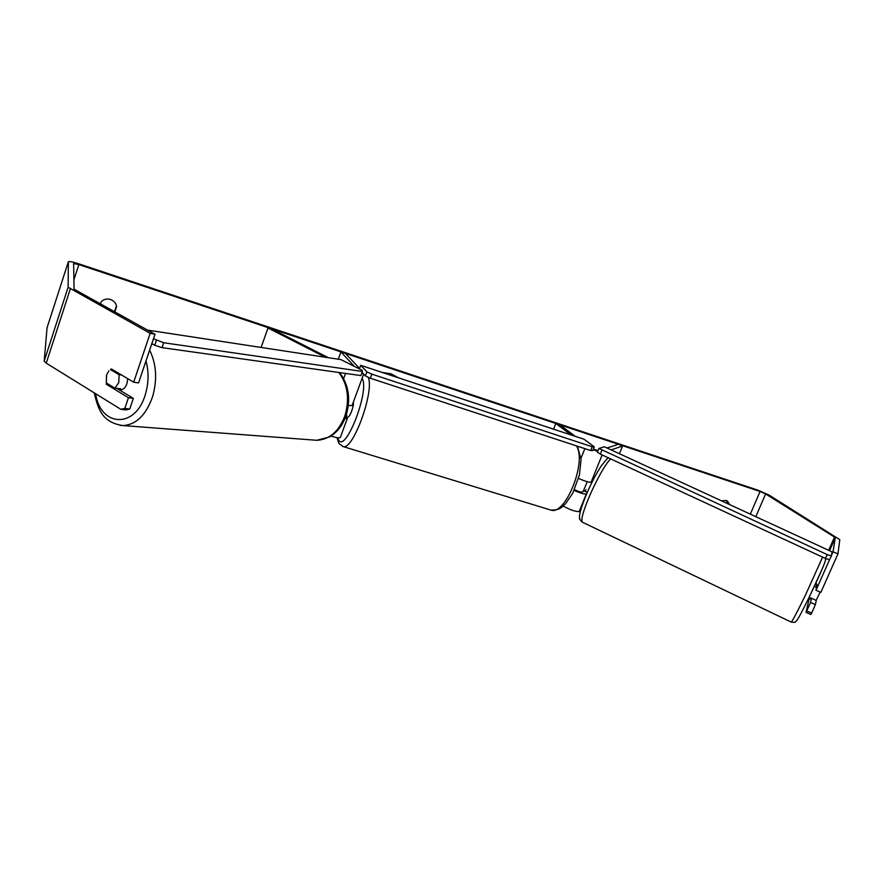 <?xml version="1.0" encoding="UTF-8"?>
<svg xmlns="http://www.w3.org/2000/svg" width="884" height="884" viewBox="0 0 884 884"><rect width="100%" height="100%" fill="white"/><g stroke="black" fill="none" stroke-linecap="round" stroke-linejoin="round"><path stroke-width="1.33" d="M261.123 347.445L267.985 327.986L325.389 357.247M344.937 418.596L347.357 418.364L345.909 416.066M331.003 436.055C336.285 437.768 339.401 438.232 340.329 437.447L340.362 437.337M359.534 368.462L345.467 353.39L340.948 351.887L354.307 366.363M361.633 373.49L363.269 373.656M338.285 359.213L340.948 351.887M352.097 405.491L348.329 405.524M328.34 357.7L271.454 328.738L267.985 327.986M586.667 493.813L586.302 493.979C584.214 494.267 580.158 493.073 574.136 490.421M580.49 510.908L579.164 511.593C575.263 511.659 569.948 509.814 563.207 506.046M619.441 453.713L622.568 446.044L611.12 449.879M578.556 478.399C584.722 481.139 588.899 482.41 591.087 482.2L592.313 481.669M571.197 435.005L555.837 423.458L559.815 424.784L575.274 436.353M553.572 429.171L555.837 423.458M597.672 451.404L593.098 449.702M598.004 450.652L593.341 449.105M607.032 447.989L618.446 444.309L622.568 446.044M585.97 489.659L585.495 490.465M584.324 490.996L581.915 492.079C580.324 492.134 577.86 491.305 574.501 489.614M808.506 598.545L809.766 599.142L810.617 597.794L816.098 600.391L820.197 592.081M815.656 583.539L816.915 584.125L815.645 587.418L816.507 587.816M587.285 492.388L583.517 490.609L587.308 481.703M591.971 482.366L591.363 482.078M398.408 377.799L390.894 373.766L382.319 372.473M154.998 334.251L150.158 333.323L133.683 382.197L138.556 382.927L154.998 334.251L74.068 289.167L73.626 263.554L78.853 264.592L760.063 491.482L765.61 493.935L834.518 537.085L835.281 537.77L833.048 551.815L837.944 553.892L839.8 539.682L769.102 495.095L758.019 490.2L78.831 263.841C72.709 261.874 69.217 261.189 68.355 261.763L47.095 327.621M100.456 304.074L101.273 301.566C103.892 299.19 106.964 298.505 110.489 299.499C113.859 300.748 115.903 303.046 116.622 306.405L114.832 312.03M729.72 504.631L727.466 501.129L726.107 500.466L721.488 500.83M727.83 503.758L726.372 500.554M116.467 305.709L114.445 311.809M150.158 333.323L68.123 287.234L68.355 261.763M120.799 409.292L124.832 408.43L129.716 409.06L125.694 409.922L120.799 409.292L46.233 363.147L44.2 361.07L47.062 327.688M829.645 559.506L815.998 590.258L820.849 592.357L837.944 553.892M811.656 613.043L810.838 614.479L806.031 612.369L810.584 602.479L815.413 604.579L811.656 613.043L806.827 610.932M816.33 599.96L815.413 604.579M831.468 555.373L833.048 551.815M815.998 590.258L817.004 585.407M809.136 598.844L806.031 612.369M811.512 598.225L810.584 602.479M129.716 409.06L133.329 398.375L128.445 397.701L124.832 408.43M116.876 388.396L133.329 398.375M108.843 370.915L106.467 375.17L106.345 384.264L128.445 397.701M109.163 384.684L106.345 384.264M133.683 382.197L111.439 368.971L110.378 369.512L119.108 374.706L118.787 382.518L114.975 388.198L120.743 388.805L118.876 389.612M347.423 417.126L347.545 417.171C349.589 418.033 354.175 406.154 353.324 402.143M346.23 415.115L346.815 415.303L345.976 416.154M360.694 365.313L366.893 371.855L371.844 374.142L592.225 446.774L594.258 446.829L584.026 439.249L360.694 365.313L359.368 368.926M362.031 372.319L365.39 375.932L366.893 371.855M594.258 446.829L592.733 450.597L590.7 450.553L592.225 446.774M371.844 374.142L370.33 378.23L590.7 450.553M370.33 378.23L365.39 375.932M598.987 448.431L604.336 446.752L832.043 551.87L831.391 555.903L827.258 554.633L598.987 448.431L597.352 452.133L600.258 454.1L601.905 450.376M827.258 554.633L825.413 558.445L829.535 559.716L831.391 555.903M825.413 558.445L600.258 454.1M119.318 389.877L120.224 389.977C123.263 389.833 125.528 387.645 127.009 383.413L127.683 378.628M106.599 375.192L106.29 382.938L114.975 388.198M121.55 374.993L119.108 374.706M153.473 338.771L163.606 342.738L362.329 371.457L362.131 370.319L341.036 359.644L147.495 330.097M151.838 343.622L154.822 345.29L156.346 340.373M163.606 342.738L162.081 347.655L360.915 375.578L362.329 371.457M162.081 347.655L154.822 345.29M343.644 378.573L345.534 373.413M579.164 511.593L586.302 493.979M591.087 482.2L602.126 454.973M581.009 458.21L584.865 448.641M822.606 557.152L805.578 594.833C797.313 611.816 792.539 620.911 791.257 622.093L582.28 522.157C580.689 519.659 583.484 510.079 590.667 493.416C598.667 475.957 605.308 464.454 610.601 458.895M809.744 596.004C818.418 577.915 823.545 566.379 825.148 561.395M73.902 279.852L78.853 264.592M750.328 514.145L760.063 491.482M825.49 559.87L826.032 558.644M829.546 550.721L835.281 537.77M828.662 550.312L834.518 537.085M755.82 516.687L765.61 493.935M46.233 363.147L70.278 289.024M44.2 361.07L68.123 287.234M47.051 327.765L68.344 261.83M368.219 377.247C374.661 391.181 352.948 450.829 343.114 446.564L342.561 446.398M337.622 437.735L338.616 440.044C345.732 453.238 370.208 389.358 362.064 378.418M550.091 509.847L550.942 510.101C565.517 515.715 587.241 461.216 576.346 445.845M149.639 350.119C156.435 364.053 157.418 379.579 152.578 396.695C146.081 415.016 136.258 424.651 123.108 425.58L120.069 425.348M95.616 393.712C100.5 427.16 135.584 428.95 145.363 394.397C148.744 382.982 148.943 371.844 145.97 360.992M94.201 392.827C98.201 409.104 101.958 422.53 123.108 425.58L316.837 440.298C329.445 439.613 338.771 431.525 344.837 416.032C349.821 399.214 347.843 384.706 338.881 372.484M347.357 418.364L340.329 437.447M352.064 405.59L363.667 374.076M825.49 558.467C825.336 559.804 826.54 558.821 821.987 569.473L809.711 596.07C800.142 615.75 796.926 620.944 795.832 621.485C795.711 622.347 794.186 622.546 791.257 622.093M608.645 457.989C608.943 456.652 606.546 459.205 601.429 465.647C596.556 473.161 591.993 481.736 587.738 491.349M582.28 522.157C579.838 519.715 578.954 518.378 579.606 518.157C579.528 517.217 578.224 513.56 587.716 491.405M577.429 446.199L581.064 459.371L579.429 474.907L572.81 493.106L565.616 503.692C561.196 507.339 560.953 510.035 550.942 510.101L343.114 446.564L339.025 443.624L336.97 437.635M347.545 417.171L346.495 416.839M316.837 440.298L329.566 436.917C337.08 432.42 342.55 425.403 345.976 415.867C350.981 399.236 348.837 384.805 339.567 372.573"/></g></svg>
